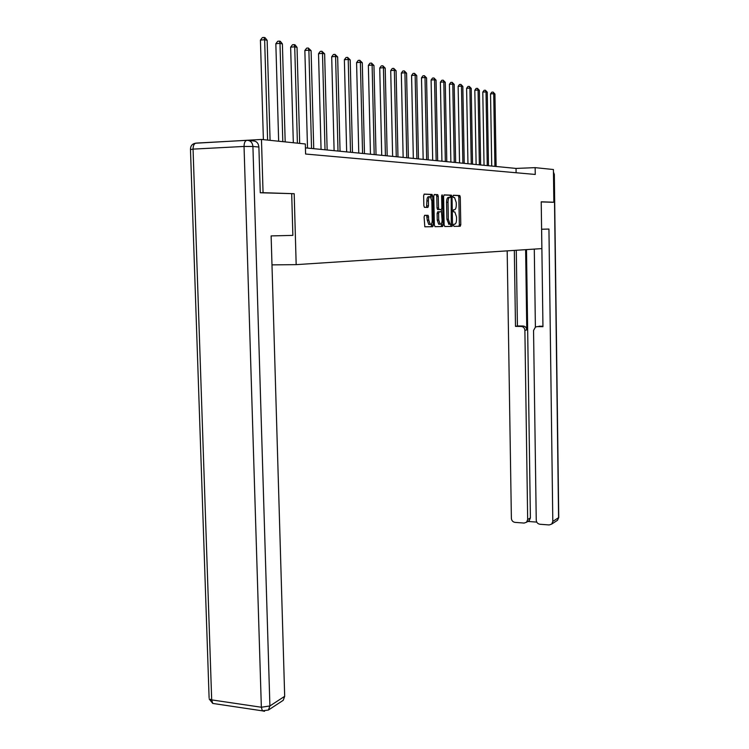<?xml version="1.0" encoding="UTF-8"?>
<svg xmlns="http://www.w3.org/2000/svg" width="749" height="749" viewBox="0 0 749 749"><rect width="100%" height="100%" fill="white"/><g stroke="black" fill="none" stroke-linecap="round" stroke-linejoin="round"><path stroke-width="1.12" d="M453.519 225.29L453.96 226.367L460.232 226.273L460.785 224.728L460.279 197.062L459.755 195.517L453.379 195.255L452.976 196.322L453.351 197.418L454.54 197.53L456.235 202.492L456.281 204.814C456.216 207.819 455.617 209.458 454.465 209.748L453.651 209.739L453.248 210.815L453.613 211.892L454.84 211.995L456.506 216.892L456.544 219.214C456.487 222.21 455.888 223.867 454.737 224.185L453.922 224.194L453.519 225.29M452.096 224.84L452.256 226.198M424.711 215.309L424.084 216.938L424.814 226.797L432.632 226.704L433.24 225.084L432.66 196.051L432.089 194.44L424.28 194.103L423.644 195.723L423.85 205.722L424.43 207.342L427.866 207.426L428.484 205.816L428.391 200.891C428.484 197.914 429.13 196.51 430.338 196.678L431.864 200.994L432.239 220.131C432.145 223.155 431.48 224.578 430.254 224.391L428.774 220.15L428.147 215.347L424.711 215.309M248.649 140.466L253.228 140.924C256.561 141.13 258.442 143.162 258.892 147.029L260.268 192.765L294.188 193.71L263.058 192.69L261.467 139.454L195.377 143.237M294.188 193.71L296.173 264.64L541.864 248.602L541.218 201.809L553.848 202.221L553.427 169.527L535.151 167.645L516.042 168.422L305.423 147.871M261.467 139.454L305.32 143.977L305.592 154.022L535.254 174.451L535.151 167.645M444.138 224.943L444.784 226.516L451.965 226.395L452.536 224.831L452.012 196.762L451.375 195.171L444.176 194.89L443.586 196.453L444.138 224.943M442.462 226.544L435.029 226.666L434.364 225.065L433.783 196.088L434.392 194.506L437.706 194.656L438.268 196.257L438.502 207.932L439.157 209.533L441.255 209.561L441.854 207.988L441.62 195.901L442.097 194.824L442.49 195.938L443.052 224.953L442.462 226.544M271.981 264.874L296.173 264.64M552.172 202.267L553.848 202.221M263.058 192.69L260.596 192.774M516.108 172.747L516.042 168.422M450.982 195.189L451.01 196.79M431.714 194.422L431.752 196.079M458.856 226.292L459.343 224.756L458.837 197.109L458.313 195.564L453.201 195.349M443.052 224.962L442.874 226.123M450.561 197.333L450.009 195.246L443.951 194.983M450.57 226.423L451.067 224.232M451.263 224.223L451.198 198.448L450.823 197.352L449.877 197.305C448.707 197.567 448.089 199.225 448.024 202.267L448.351 219.242L450.027 224.148L451.263 224.223L448.923 224.269L450.392 224.232M449.774 197.315L448.417 197.352C447.237 197.614 446.619 199.271 446.563 202.314L448.024 202.267M448.923 224.269L446.881 219.27L446.563 202.314M432.866 225.093L433.072 226.226M434.167 194.6L437.603 194.628M439.354 224.213L438.689 224.232L437.247 220.066L438.736 220.028L440.178 224.194C441.358 224.363 441.994 222.968 442.088 220.009L441.273 209.561L437.566 209.551L437.013 207.969L436.779 196.304L436.115 194.684M441.545 223.296L441.573 224.99L443.052 224.953M437.247 220.066L437.116 213.399L437.716 211.808L441.301 211.789M439.204 211.77L438.605 213.362L438.736 220.028M441.049 226.573L441.573 224.99M429.458 224.41L428.756 224.419L427.267 220.187L426.64 215.384L424.561 215.347M429.664 196.697L428.831 196.725C427.623 196.556 426.977 197.97 426.883 200.938L428.391 200.891M426.546 207.407L426.883 200.938M431.19 197.699L430.591 194.487L424.037 194.206M431.199 226.722L431.714 223.408M496.11 166.475L494.93 94L493.713 93.709L490.539 93.915L491.728 166.044M490.539 93.915L491.831 92.164L493.095 92.08L493.713 93.709L494.902 166.353M493.095 92.08L494.93 94M541.593 229.231L548.942 229.054L552.809 521.426L558.576 517.662L554.157 174.395L553.483 174.33M525.62 249.66L526.79 329.906L524.89 330.337L527.671 519.563L530.395 517.896L529.281 520.555L528.317 521.154M524.89 330.337C524.628 327.996 523.401 326.704 521.182 326.442L523.102 326.021C525.311 326.283 526.538 327.575 526.79 329.906M514.329 250.391L515.49 326.377L521.182 326.442M507.185 250.859L511.38 518.355C511.633 520.649 512.84 521.987 515.012 522.371L524.122 523.064L526.556 522.24L527.671 519.563M537.473 326.555L535.479 327.041L533.55 330.449L536.247 520.199C536.499 522.502 537.726 523.86 539.935 524.253L549.195 524.946L551.741 524.057L552.809 521.426M527.848 521.444L536.752 522.109M537.173 326.62L542.95 326.686L541.621 229.231M552.294 202.267L541.218 201.912M526.491 249.604L530.395 517.896M535.385 327.098L534.29 249.089M539.037 326.199L542.95 326.246M516.276 250.269L517.419 325.965L523.102 326.021M517.419 325.965L515.49 326.377M291.698 193.785L292.868 235.373L271.129 235.907L284.686 696.317L283.225 700.315L281.849 701.223M488.488 165.735L487.262 92.193L486.007 91.893L482.796 92.108L484.041 165.295M482.796 92.108L484.107 90.32L485.389 90.236L486.007 91.893L487.243 165.613M485.389 90.236L487.262 92.193M480.643 164.967L479.36 90.329L478.068 90.03L474.819 90.245L476.111 164.527M474.819 90.245L476.149 88.429L477.45 88.345L478.068 90.03L479.36 164.846M477.45 88.345L479.36 90.329M472.553 164.181L471.224 88.41L469.895 88.101L466.608 88.326L467.956 163.731M466.608 88.326L467.956 86.481L469.277 86.397L469.895 88.101L471.243 164.05M469.277 86.397L471.224 88.41M459.493 197.09L459.455 195.508M464.23 163.366L462.835 86.435L461.468 86.116L458.135 86.341L459.54 162.907M458.135 86.341L459.512 84.478L460.841 84.384L461.468 86.116L462.873 163.235M460.841 84.384L462.835 86.435M450.823 196.8L450.795 195.189M455.645 162.524L454.184 84.394L452.78 84.066L449.409 84.3L450.87 162.065M449.409 84.3L450.804 82.409L452.153 82.315L452.78 84.066L454.24 162.393M452.153 82.315L454.184 84.394M446.788 161.662L445.271 82.296L443.811 81.95L440.393 82.193L441.929 161.194M440.393 82.193L441.826 80.274L443.183 80.171L443.811 81.95L445.337 161.522M443.183 80.171L445.271 82.296M437.65 160.773L436.058 80.124L434.56 79.769L431.096 80.021L432.697 160.286M431.096 80.021L432.548 78.065L433.933 77.971L434.56 79.769L436.152 160.623M433.933 77.971L436.058 80.124M428.213 159.855L426.556 77.887L425.001 77.522L421.5 77.774L423.166 159.359M421.5 77.774L422.979 75.789L424.374 75.686L425.001 77.522L426.668 159.706M424.374 75.686L426.556 77.887M418.466 158.9L416.734 75.574L415.133 75.19L411.576 75.452L413.326 158.404M411.576 75.452L413.083 73.439L414.506 73.336L415.133 75.19L416.875 158.751M414.506 73.336L416.734 75.574M408.392 157.917L406.576 73.177L404.919 72.784L401.324 73.056L403.149 157.412M401.324 73.056L402.859 71.005L404.291 70.893L404.919 72.784L406.744 157.758M404.291 70.893L406.576 73.177M397.972 156.906L396.081 70.706L394.358 70.294L390.716 70.575L392.626 156.382M390.716 70.575L392.279 68.487L393.74 68.384L394.358 70.294L396.268 156.738M393.74 68.384L396.081 70.706M387.186 155.848L385.211 68.14L383.432 67.719L379.734 68.009L381.728 155.315M379.734 68.009L381.325 65.884L382.805 65.772L383.432 67.719L385.426 155.68M382.805 65.772L385.211 68.14M376.026 154.762L373.957 65.491L372.113 65.051L368.368 65.35L370.455 154.219M368.368 65.35L369.997 63.188L371.495 63.075L372.113 65.051L374.2 154.584M371.495 63.075L373.957 65.491M364.463 153.639L362.291 62.738L360.381 62.289L356.58 62.588L358.771 153.077M356.58 62.588L358.247 60.397L359.763 60.276L360.381 62.289L362.572 153.451M359.763 60.276L362.291 62.738M352.479 152.468L350.204 59.892L348.219 59.424L344.371 59.733L346.665 151.897M344.371 59.733L346.066 57.504L347.602 57.373L348.219 59.424L350.513 152.272M347.602 57.373L350.204 59.892M340.046 151.251L337.659 56.933L335.599 56.447L331.695 56.774L334.101 150.671M331.695 56.774L333.427 54.499L334.99 54.368L335.599 56.447L338.005 151.055M334.99 54.368L337.659 56.933M327.135 149.997L324.635 53.862L322.501 53.366L318.531 53.694L321.059 149.397M318.531 53.694L320.3 51.381L321.892 51.241L322.501 53.366L325.019 149.791M321.892 51.241L324.635 53.862M313.728 148.686L311.097 50.679L308.878 50.155L304.852 50.492L307.511 148.077M304.852 50.492L306.669 48.133L308.279 48.002L308.878 50.155L311.537 148.471M308.279 48.002L311.097 50.679M299.684 143.396L297.035 47.365L294.722 46.812L290.64 47.168L293.318 142.741M290.64 47.168L292.484 44.762L294.123 44.622L294.722 46.812L297.4 143.162M294.123 44.622L295.05 44.846L297.035 47.365M285.182 141.898L282.392 43.91L279.986 43.348L275.838 43.714L278.656 141.224M275.838 43.714L277.739 41.261L279.396 41.111L279.986 43.348L282.804 141.655M279.396 41.111L280.351 41.335L282.392 43.91M270.08 140.344L267.14 40.315L264.64 39.725L260.427 40.109L263.386 139.66M260.427 40.109L262.365 37.6L264.051 37.45L264.64 39.725L267.599 140.091M264.051 37.45L265.052 37.693L267.14 40.315M453.866 224.204L454.737 224.185M453.538 209.767L454.465 209.748M458.219 195.545L459.671 195.498M458.837 197.109L460.279 197.062M459.343 224.756L460.785 224.728M449.915 195.217L451.375 195.171M450.552 196.809L452.012 196.762M451.085 224.869L452.536 224.831M446.881 219.27L448.351 219.242M432.866 225.103L431.742 225.121M436.779 196.304L438.268 196.257M437.013 207.969L438.502 207.932M437.678 209.58L439.157 209.533M441.62 195.966L442.49 195.938M437.116 213.399L438.605 213.362M426.518 215.356L428.025 215.319M427.202 216.985L428.709 216.948M427.267 220.187L428.774 220.15M426.977 205.863L428.484 205.816M430.488 194.459L431.986 194.412M431.162 196.098L432.66 196.051M553.455 172.176L554.335 174.451L558.754 517.325L557.528 520.265L556.563 520.892M190.471 149.575L193.055 149.117L211.686 699.894L261.354 707.243L244.043 146.448L193.055 149.117C193.139 145.287 194.253 143.274 196.378 143.087L246.683 140.353M258.892 147.029L252.919 146.476L269.902 705.961L284.686 696.317M283.225 700.315L268.423 710.033L269.902 705.961L261.354 707.243L262.356 710.838L264.537 711.316M214.916 703.751L212.753 703.433L211.686 699.894L209.14 698.92L212.753 703.433L262.356 710.838L268.423 710.033M209.102 697.787L190.471 149.36C190.499 145.933 192.156 143.883 195.433 143.237M252.919 146.476C252.46 142.582 250.569 140.531 247.217 140.325C245.185 140.503 244.127 142.544 244.043 146.448L252.919 146.476M458.313 195.564L459.755 195.517M450.009 195.246L451.469 195.199M448.557 224.185L450.027 224.148M436.218 194.703L437.706 194.656M437.566 209.551L439.045 209.505M438.689 224.232L440.178 224.194M426.64 215.384L428.147 215.347M428.756 224.419L430.254 224.391M430.591 194.487L432.089 194.44M558.754 517.484L557.528 520.265L551.741 524.057M554.335 174.423L553.455 172.073M526.556 522.24L529.281 520.555"/></g></svg>

